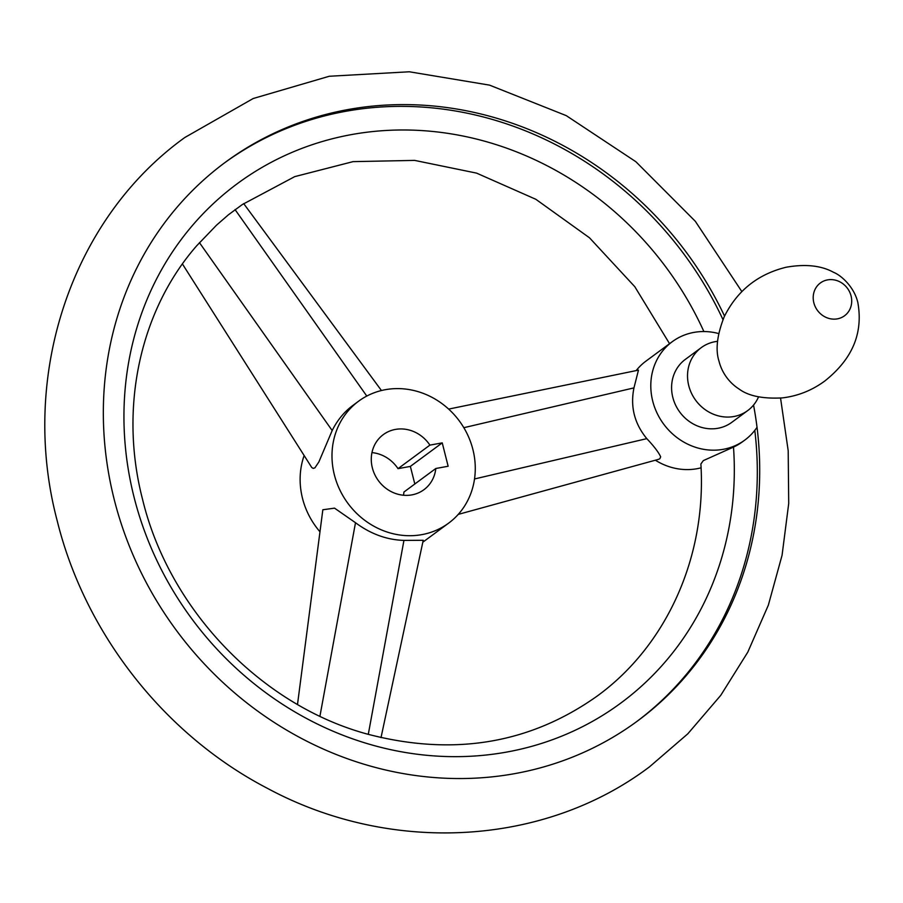 <?xml version="1.0" encoding="UTF-8"?>
<svg xmlns="http://www.w3.org/2000/svg" width="903" height="903" viewBox="0 0 903 903"><rect width="100%" height="100%" fill="white"/><g stroke="black" fill="none" stroke-linecap="round" stroke-linejoin="round"><path stroke-width="1.35" d="M718.698 333.568A61.122 55.873 53.6 0 0 672.261 341.695A61.122 55.873 53.6 0 0 682.013 441.025A61.122 55.873 53.6 0 0 744.873 440.032L742.48 441.793A61.122 55.873 -126.4 0 1 733.496 447.098L703.302 460.62L700.886 463.973C706.665 557.083 666.448 645.724 597.244 696.021C530.038 743.745 453.588 756.488 367.893 734.241C261.43 705.627 169.143 609.762 142.572 499.427C118.722 407.513 140.191 310.169 196.843 245.616L216.551 225.14L228.425 214.79L242.568 204.371M703.889 331.536A322.822 295.134 53.6 0 0 323.161 141.263A322.822 295.134 53.6 0 0 134.095 497.327A322.822 295.134 53.6 0 0 479.606 755.642A322.822 295.134 53.6 0 0 733.496 447.098M672.261 341.695L645.972 361.11A61.122 55.873 53.6 0 0 636.175 370.602M448.656 409.093L638.466 370.128L633.962 387.884C630.159 406.7 634.448 423.62 646.808 438.644C653.93 446.195 658.558 452.245 660.657 456.794L659.833 458.735L658.501 459.345L458.25 514.394M655.352 460.214A61.122 55.873 53.6 0 0 655.725 460.44A61.122 55.873 53.6 0 0 701.078 467.81M744.873 440.032A61.122 55.873 53.6 0 0 757.03 427.3A347.147 317.382 -126.4 0 1 637.732 720.831A347.147 317.382 -126.4 0 1 114.252 499.63A347.147 317.382 -126.4 0 1 225.31 162.303A347.147 317.382 -126.4 0 1 724.533 316.073M722.976 319.617A347.147 317.382 53.6 0 0 224.113 163.195M385.299 389.701A75.784 69.283 -126.4 0 1 467.54 434.636A75.784 69.283 -126.4 0 1 448.656 523.119A75.784 69.283 -126.4 0 1 421.972 534.61A75.784 69.283 -126.4 0 1 339.72 489.686A75.784 69.283 -126.4 0 1 358.615 401.192A75.784 69.283 -126.4 0 1 385.299 389.701M297.505 704.43L322.845 509.755L334.539 508.152L355.5 522.713C370.659 533.978 386.811 539.87 403.946 540.4L423.225 540.287L381.01 737.627M371.957 452.606A34.224 31.289 -126.4 0 1 398.02 468.657L410.357 466.399L442.233 442.865L448.148 466.241L435.81 468.499L403.934 492.033A34.224 31.289 -126.4 0 1 403.438 495.239M410.357 466.399L414.816 483.997M304.13 455.575A75.784 69.283 53.6 0 0 319.978 531.788M435.81 468.499A34.224 31.289 -126.4 0 1 423.959 489.686A34.224 31.289 -126.4 0 1 372.352 467.878A34.224 31.289 -126.4 0 1 383.301 434.625A34.224 31.289 -126.4 0 1 429.896 445.123L442.233 442.865M398.02 468.657L429.896 445.123M717.558 341.334A39.111 35.759 53.6 0 0 701.27 347.632L685.332 359.394A39.111 35.759 53.6 0 0 672.814 397.399A39.111 35.759 53.6 0 0 731.802 422.322L747.74 410.56A39.111 35.759 53.6 0 0 758.554 396.835M701.27 347.632A39.111 35.759 53.6 0 0 688.752 385.637A39.111 35.759 53.6 0 0 747.74 410.56M636.536 721.7A347.147 317.382 53.6 0 0 754.795 430.37M358.615 401.192L352.678 405.582C344.099 411.971 337.27 420.29 332.18 430.539L318.872 461.941L314.921 467.833L313.251 468.397L311.738 467.494L182.429 263.969M366.787 396.067L235.04 209.575M753.542 405.063A347.147 317.382 -126.4 0 1 757.03 427.3M719.07 361.46A43.017 39.326 53.6 0 0 719.24 362.103A43.017 39.326 53.6 0 0 739.196 389.114C748.564 396.033 762.967 398.957 782.416 397.896C797.925 396.022 812.045 390.389 824.8 381.01C846.901 363.367 864.284 338.851 857.85 302.595C854.34 287.233 841.359 275.392 833.661 272.367C821.279 265.527 805.408 263.823 786.073 267.254C757.673 274.252 737.029 290.811 724.138 316.942C717.038 335.137 715.334 349.879 719.002 361.177L719.24 362.103M851.077 295.97A20.374 18.624 53.6 0 0 827.532 279.896A20.374 18.624 53.6 0 0 813.84 302.787A20.374 18.624 53.6 0 0 837.386 318.849A20.374 18.624 53.6 0 0 851.077 295.97M474.526 478.962L646.808 438.644M463.826 427.695L633.962 387.884M403.946 540.4L368.289 734.353M355.5 522.713L319.933 716.203M332.18 430.539L199.439 242.647M669.563 343.693L634.809 286.714L589.478 237.782L535.84 199.292L476.57 173.116L414.624 160.395L353.05 161.637L294.739 176.627L242.331 204.541M780.553 398.088L788.195 450.732L788.714 503.468L782.066 555.289L768.34 605.179L747.774 652.18L720.752 695.344L687.793 733.823L649.528 766.816C543.82 846.653 390.299 854.61 267.367 788.296C164.673 734.94 85.153 633.748 57.261 521.02C19.053 377.217 70.626 219.632 184.833 137.493L253.224 98.506L329.279 76.258L409.307 71.777L489.539 85.13L566.237 115.618L635.881 161.727L695.321 221.291L741.837 291.567M243.686 203.593L381.438 390.525M448.656 523.119L422.818 542.195"/></g></svg>
